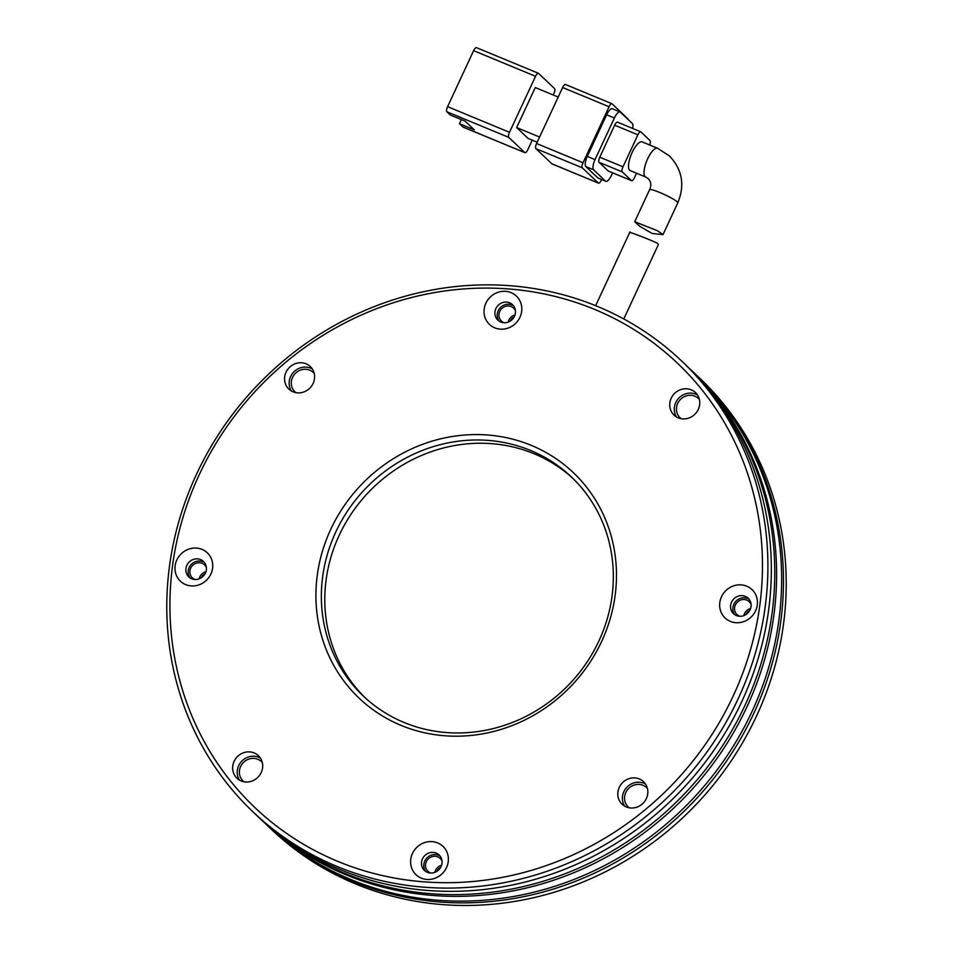<?xml version="1.0" encoding="UTF-8"?>
<svg xmlns="http://www.w3.org/2000/svg" width="953" height="953" viewBox="0 0 953 953"><rect width="100%" height="100%" fill="white"/><g stroke="black" fill="none" stroke-linecap="round" stroke-linejoin="round"><path stroke-width="1.43" d="M284.685 376.816A15.558 14.545 -46.5 0 0 288.878 389.098A15.558 14.545 -46.5 0 0 304.341 391.778A15.558 14.545 -46.5 0 0 314.478 378.829A15.558 14.545 -46.5 0 0 310.297 366.548A15.558 14.545 -46.5 0 0 294.834 363.867A15.558 14.545 -46.5 0 0 284.685 376.816M312.334 368.99A15.558 14.545 -46.5 0 0 289.271 381.164A15.558 14.545 -46.5 0 0 291.415 391.004M232.77 765.938A15.558 14.545 -46.5 0 0 236.952 778.22A15.558 14.545 -46.5 0 0 252.414 780.9A15.558 14.545 -46.5 0 0 262.563 767.951A15.558 14.545 -46.5 0 0 258.382 755.669A15.558 14.545 -46.5 0 0 242.908 752.989A15.558 14.545 -46.5 0 0 232.77 765.938M260.407 758.111A15.558 14.545 -46.5 0 0 237.345 770.286A15.558 14.545 -46.5 0 0 239.501 780.126M617.925 791.943A15.558 14.545 -46.5 0 0 622.106 804.225A15.558 14.545 -46.5 0 0 637.569 806.905A15.558 14.545 -46.5 0 0 647.718 793.956A15.558 14.545 -46.5 0 0 643.537 781.674A15.558 14.545 -46.5 0 0 628.075 778.994A15.558 14.545 -46.5 0 0 617.925 791.943M645.562 784.116A15.558 14.545 -46.5 0 0 622.5 796.291A15.558 14.545 -46.5 0 0 624.656 806.131M669.852 402.833A15.558 14.545 -46.5 0 0 674.033 415.115A15.558 14.545 -46.5 0 0 689.495 417.783A15.558 14.545 -46.5 0 0 699.633 404.834A15.558 14.545 -46.5 0 0 695.452 392.553A15.558 14.545 -46.5 0 0 679.989 389.884A15.558 14.545 -46.5 0 0 669.852 402.833M697.489 394.995A15.558 14.545 -46.5 0 0 674.426 407.181A15.558 14.545 -46.5 0 0 676.57 417.021M719.825 602.51A19.548 18.274 -46.5 0 0 736.026 622.702A19.548 18.274 -46.5 0 0 757.278 605.048A19.548 18.274 -46.5 0 0 741.077 584.868A19.548 18.274 -46.5 0 0 719.825 602.51M730.629 605.262A10.662 9.971 -46.5 0 0 733.488 613.684A10.662 9.971 -46.5 0 0 744.09 615.519A10.662 9.971 -46.5 0 0 751.047 606.644A10.662 9.971 -46.5 0 0 748.176 598.222A10.662 9.971 -46.5 0 0 737.574 596.387A10.662 9.971 -46.5 0 0 730.629 605.262M484.195 308.975A19.548 18.274 -46.5 0 0 500.396 329.154A19.548 18.274 -46.5 0 0 521.636 311.5A19.548 18.274 -46.5 0 0 505.435 291.32A19.548 18.274 -46.5 0 0 484.195 308.975M494.988 311.726A10.662 9.971 -46.5 0 0 497.859 320.148A10.662 9.971 -46.5 0 0 508.461 321.983A10.662 9.971 -46.5 0 0 515.418 313.108A10.662 9.971 -46.5 0 0 512.547 304.686A10.662 9.971 -46.5 0 0 501.945 302.851A10.662 9.971 -46.5 0 0 494.988 311.726M175.138 565.737A19.548 18.274 -46.5 0 0 191.339 585.916A19.548 18.274 -46.5 0 0 212.579 568.262A19.548 18.274 -46.5 0 0 196.378 548.082A19.548 18.274 -46.5 0 0 175.138 565.737M185.93 568.476A10.662 9.971 -46.5 0 0 188.801 576.91A10.662 9.971 -46.5 0 0 199.403 578.745A10.662 9.971 -46.5 0 0 206.36 569.858A10.662 9.971 -46.5 0 0 203.489 561.436A10.662 9.971 -46.5 0 0 192.887 559.602A10.662 9.971 -46.5 0 0 185.93 568.476M410.767 859.272A19.548 18.274 -46.5 0 0 426.968 879.452A19.548 18.274 -46.5 0 0 448.22 861.798A19.548 18.274 -46.5 0 0 432.019 841.618A19.548 18.274 -46.5 0 0 410.767 859.272M421.56 862.024A10.662 9.971 -46.5 0 0 424.43 870.446A10.662 9.971 -46.5 0 0 435.033 872.281A10.662 9.971 -46.5 0 0 441.989 863.406A10.662 9.971 -46.5 0 0 439.119 854.984A10.662 9.971 -46.5 0 0 428.516 853.138A10.662 9.971 -46.5 0 0 421.56 862.024M505.781 288.747A306.616 286.639 133.5 0 1 759.827 605.215A306.616 286.639 133.5 0 1 426.622 882.037A306.616 286.639 133.5 0 1 172.576 565.558A306.616 286.639 133.5 0 1 505.781 288.747M427.194 887.422A311.059 290.784 -46.5 0 0 765.223 606.596A311.059 290.784 -46.5 0 0 681.574 360.937A311.059 290.784 -46.5 0 0 507.496 285.531A311.059 290.784 -46.5 0 0 169.467 566.356A311.059 290.784 -46.5 0 0 253.129 812.016A311.059 290.784 -46.5 0 0 427.194 887.422M317.266 575.326A155.53 145.392 -46.5 0 0 446.123 735.859A155.53 145.392 -46.5 0 0 615.138 595.446A155.53 145.392 -46.5 0 0 486.28 434.913A155.53 145.392 -46.5 0 0 317.266 575.326M322.662 576.708A151.086 141.235 -46.5 0 0 363.296 696.024A151.086 141.235 -46.5 0 0 513.512 722.029A151.086 141.235 -46.5 0 0 612.029 596.244A151.086 141.235 -46.5 0 0 571.395 476.929A151.086 141.235 -46.5 0 0 421.178 450.924A151.086 141.235 -46.5 0 0 322.662 576.708M734.727 614.673A10.662 9.971 133.5 0 1 732.917 607.442A10.662 9.971 133.5 0 1 749.237 599.401M499.098 321.137A10.662 9.971 133.5 0 1 497.275 313.894A10.662 9.971 133.5 0 1 513.596 305.865M190.04 577.899A10.662 9.971 133.5 0 1 188.218 570.656A10.662 9.971 133.5 0 1 204.538 562.627M425.669 871.435A10.662 9.971 133.5 0 1 423.859 864.192A10.662 9.971 133.5 0 1 440.179 856.163M768.654 609.849A311.059 290.784 -46.5 0 0 685.004 364.201A311.059 290.784 133.5 0 1 768.654 609.849A311.059 290.784 133.5 0 1 565.82 868.814A311.059 290.784 133.5 0 1 256.56 815.268A311.059 290.784 -46.5 0 0 565.82 868.814A311.059 290.784 -46.5 0 0 768.654 609.849M573.098 478.573A151.086 141.235 -46.5 0 0 423.454 454.652A151.086 141.235 -46.5 0 0 326.093 579.972A151.086 141.235 -46.5 0 0 365.023 697.632M657.594 148.275L642.108 141.866A15.558 5.194 112.5 0 0 631.756 153.338A15.558 5.194 112.5 0 0 629.647 170.242A15.558 5.194 112.5 0 0 630.219 170.611L645.693 177.02A15.558 5.194 -67.5 0 1 645.133 176.65A15.558 5.194 -67.5 0 1 647.23 159.747A15.558 5.194 -67.5 0 1 657.594 148.275L669.554 156.042C682.277 169.622 685.028 185.216 677.797 202.822L663.014 234.605L652.162 233.473L639.832 226.349L634.698 221.739L657.499 230.757L663.014 234.605M509.498 132.3L447.588 106.665L473.629 50.664L535.55 76.3L509.498 132.3A4.443 1.489 112.5 0 0 508.783 137.387L524.805 152.599L462.884 126.975L459.453 123.711L474.296 129.858L465.147 121.162L450.304 115.015L446.862 111.751L508.783 137.387M537.206 142.2L528.093 138.423L516.657 127.559L535.264 87.557L558.196 97.051M553.24 95.002L553.86 93.68A4.443 1.489 -67.5 0 0 554.575 88.593L538.552 73.381A4.443 1.489 112.5 0 0 538.397 73.274A4.443 1.489 112.5 0 0 535.55 76.3M532.25 140.139L527.807 149.681A4.443 1.489 -67.5 0 1 524.96 152.706A4.443 1.489 -67.5 0 1 524.805 152.599M476.631 47.757A4.443 1.489 112.5 0 0 476.476 47.65A4.443 1.489 112.5 0 0 473.629 50.664M447.588 106.665A4.443 1.489 112.5 0 0 446.862 111.751M539.589 137.053L516.657 127.559M551.894 163.809L535.872 148.597L582.307 167.823L598.329 183.036L551.894 163.809A4.443 1.489 112.5 0 0 552.049 163.916A4.443 1.489 112.5 0 0 552.24 163.952M536.587 143.51L562.639 87.509L609.074 106.736L583.033 162.737L536.587 143.51A4.443 1.489 112.5 0 0 535.872 148.597M565.641 84.603A4.443 1.489 112.5 0 0 565.486 84.495A4.443 1.489 112.5 0 0 562.639 87.509M461.359 119.602L459.453 123.711M598.329 183.036A4.443 1.489 -67.5 0 0 598.496 183.143A4.443 1.489 -67.5 0 0 601.331 180.117L601.605 179.545M628.396 119.78A4.443 1.489 -67.5 0 0 628.098 119.03L612.076 103.817A4.443 1.489 -67.5 0 0 611.921 103.71L565.486 84.495M606.644 114.801L614.387 118.005A8.887 2.966 -67.5 0 1 620.069 111.966L612.326 108.761A8.887 2.966 112.5 0 0 606.644 114.801L587.298 156.399A8.887 2.966 112.5 0 0 585.857 166.572L597.757 177.877A8.887 2.966 112.5 0 0 598.079 178.092L605.822 181.296A8.887 2.966 -67.5 0 1 605.5 181.082L597.757 177.877M609.074 106.736A4.443 1.489 -67.5 0 1 611.921 103.71M582.307 167.823A4.443 1.489 -67.5 0 1 583.033 162.737M612.624 172.838L611.504 175.257A8.887 2.966 -67.5 0 1 605.822 181.296M585.857 166.572L593.6 169.777L605.5 181.082M593.6 169.777A8.887 2.966 -67.5 0 1 595.029 159.604L587.298 156.399M614.387 118.005L595.029 159.604M620.069 111.966A8.887 2.966 -67.5 0 1 620.391 112.18L632.292 123.485A8.887 2.966 -67.5 0 1 632.625 128.441M617.675 122.282A4.443 1.489 112.5 0 0 617.508 122.175A4.443 1.489 112.5 0 0 614.661 125.2L599.782 157.197A4.443 1.489 112.5 0 0 599.068 162.284L608.217 170.98A4.443 1.489 112.5 0 0 608.383 171.087A4.443 1.489 112.5 0 0 608.574 171.123M599.068 162.284L622.285 171.897L631.434 180.593L608.217 170.98M614.661 125.2L637.891 134.802L623 166.811L599.782 157.197M649.624 144.975A4.443 1.489 -67.5 0 0 650.041 140.591L640.892 131.895A4.443 1.489 -67.5 0 0 640.726 131.788L617.508 122.175M631.434 180.593A4.443 1.489 -67.5 0 0 631.601 180.689A4.443 1.489 -67.5 0 0 634.448 177.675L636.521 173.22M637.891 134.802A4.443 1.489 -67.5 0 1 640.726 131.788M622.285 171.897A4.443 1.489 -67.5 0 1 623 166.811M623.774 318.957L658.309 244.73L657.82 243.623C652.853 240.442 623.536 229.756 630.6 232.699M681.121 418.677A13.33 12.46 133.5 0 1 680.132 417.843A13.33 12.46 133.5 0 1 676.547 407.324A13.33 12.46 133.5 0 1 685.243 396.222A13.33 12.46 133.5 0 1 698.501 398.521A13.33 12.46 133.5 0 1 699.383 399.45M629.194 807.799A13.33 12.46 133.5 0 1 628.218 806.965A13.33 12.46 133.5 0 1 624.632 796.434A13.33 12.46 133.5 0 1 633.328 785.343A13.33 12.46 133.5 0 1 646.575 787.631A13.33 12.46 133.5 0 1 647.468 788.572M244.039 781.794A13.33 12.46 133.5 0 1 243.063 780.96A13.33 12.46 133.5 0 1 239.477 770.429A13.33 12.46 133.5 0 1 248.173 759.327A13.33 12.46 133.5 0 1 261.42 761.626A13.33 12.46 133.5 0 1 262.301 762.567M295.966 392.672A13.33 12.46 133.5 0 1 294.977 391.838A13.33 12.46 133.5 0 1 291.392 381.307A13.33 12.46 133.5 0 1 300.088 370.217A13.33 12.46 133.5 0 1 313.346 372.504A13.33 12.46 133.5 0 1 314.228 373.445M696.214 374.851A311.059 290.784 133.5 0 1 697.131 375.72L699.871 378.329A311.059 290.784 133.5 0 1 783.533 623.977A311.059 290.784 133.5 0 1 580.699 882.943A311.059 290.784 133.5 0 1 271.426 829.396L268.686 826.787A311.059 290.784 133.5 0 1 267.769 825.917M697.131 375.72A311.059 290.784 133.5 0 1 780.781 621.368A311.059 290.784 133.5 0 1 577.947 880.334A311.059 290.784 133.5 0 1 268.686 826.787M515.478 310.881A8.887 8.303 -46.5 0 0 498.979 314.014A8.887 8.303 -46.5 0 0 504.197 322.745M206.42 567.643A8.887 8.303 -46.5 0 0 189.921 570.776A8.887 8.303 -46.5 0 0 195.139 579.507M442.049 861.178A8.887 8.303 -46.5 0 0 425.55 864.311A8.887 8.303 -46.5 0 0 430.768 873.043M751.107 604.416A8.887 8.303 -46.5 0 0 734.62 607.549A8.887 8.303 -46.5 0 0 739.838 616.293M253.129 812.016L259.99 818.532A311.059 290.784 -46.5 0 0 569.251 872.078A311.059 290.784 -46.5 0 0 772.085 613.113A311.059 290.784 -46.5 0 0 688.435 367.453L681.574 360.937M689.353 368.334A311.059 290.784 133.5 0 1 690.27 369.192A311.059 290.784 133.5 0 1 773.919 614.852A311.059 290.784 133.5 0 1 571.085 873.818A311.059 290.784 133.5 0 1 261.825 820.271A311.059 290.784 133.5 0 1 260.908 819.401M261.825 820.271L266.852 825.06A311.059 290.784 -46.5 0 0 576.112 878.595A311.059 290.784 -46.5 0 0 778.958 619.629A311.059 290.784 -46.5 0 0 695.297 373.981L690.27 369.192M515.001 314.955A8.887 8.303 -46.5 0 0 508.247 322.066M205.943 571.717A8.887 8.303 -46.5 0 0 199.189 578.828M441.573 865.253A8.887 8.303 -46.5 0 0 434.818 872.364M750.63 608.49A8.887 8.303 -46.5 0 0 743.876 615.602M514.072 317.075A7.112 6.647 -46.5 0 0 510.32 321.03M205.014 573.837A7.112 6.647 -46.5 0 0 201.262 577.78M440.643 867.373A7.112 6.647 -46.5 0 0 436.891 871.328M749.701 610.623A7.112 6.647 -46.5 0 0 745.949 614.566M645.693 177.02L648.135 178.592C651.113 181.606 651.602 185.299 649.601 189.695A15.558 1.87 24.9 0 1 659.69 192.458A15.558 1.87 24.9 0 1 677.249 201.869A15.558 1.87 24.9 0 1 677.797 202.822M476.476 47.65L538.397 73.274M463.051 127.071L524.96 152.706M598.496 183.143L552.049 163.916M631.601 180.689L608.383 171.087M649.601 189.695L634.698 221.739M629.933 231.984L595.649 305.687"/></g></svg>
